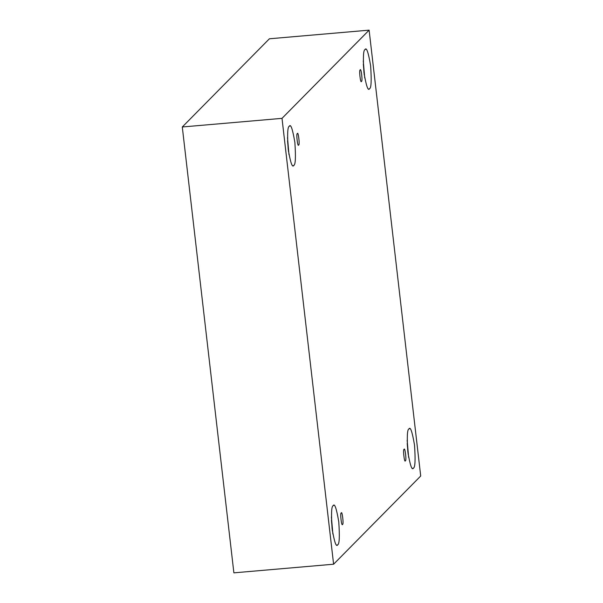 <?xml version="1.0" encoding="UTF-8"?>
<svg xmlns="http://www.w3.org/2000/svg" width="603" height="603" viewBox="0 0 603 603"><rect width="100%" height="100%" fill="white"/><g stroke="black" fill="none" stroke-linecap="round" stroke-linejoin="round"><path stroke-width="0.9" d="M360.179 70.061C358.815 69.217 360.571 84.42 361.476 81.277C360.571 84.42 358.815 69.217 360.179 70.061C361.084 66.918 362.848 82.114 361.476 81.277C362.848 82.114 361.084 66.918 360.179 70.061L360.338 69.978M297.339 133.685C295.975 132.841 297.731 148.044 298.643 144.901C297.731 148.044 295.975 132.841 297.339 133.685C298.251 130.542 300.008 145.745 298.643 144.901C300.008 145.745 298.251 130.542 297.339 133.685L297.498 133.602M341.238 513.085C339.873 512.249 341.63 527.452 342.542 524.301C341.63 527.452 339.873 512.249 341.238 513.085C342.15 509.942 343.906 525.145 342.542 524.301C343.906 525.145 342.15 509.942 341.238 513.085L341.396 513.01M404.078 449.461C402.714 448.624 404.47 463.82 405.374 460.677C404.47 463.82 402.714 448.624 404.078 449.461C404.982 446.318 406.746 461.521 405.374 460.677C406.746 461.521 404.982 446.318 404.078 449.461L404.236 449.378M289.274 126.283C287.563 126.773 287.201 134.416 288.196 149.212C290.48 162.704 292.342 168.086 293.797 165.38C292.342 168.086 290.48 162.704 288.196 149.212C287.201 134.416 287.563 126.773 289.274 126.283C290.721 123.577 292.591 128.967 294.875 142.451C295.862 157.247 295.5 164.89 293.797 165.38C295.5 164.89 295.862 157.247 294.875 142.451C292.591 128.967 290.721 123.577 289.274 126.283L289.817 125.997M293.254 165.667L293.797 165.38M365.026 49.582C363.315 50.064 362.961 57.707 363.948 72.511C366.232 85.995 368.101 91.385 369.549 88.671C368.101 91.385 366.232 85.995 363.948 72.511C362.961 57.707 363.315 50.064 365.026 49.582C366.473 46.868 368.343 52.257 370.626 65.75C371.614 80.546 371.26 88.189 369.549 88.671C371.26 88.189 371.614 80.546 370.626 65.75C368.343 52.257 366.473 46.868 365.026 49.582L365.569 49.295M369.006 88.965L369.549 88.671M408.924 428.982C407.213 429.472 406.859 437.115 407.847 451.911C410.13 465.395 412 470.785 413.447 468.079C412 470.785 410.13 465.395 407.847 451.911C406.859 437.115 407.213 429.472 408.924 428.982C410.372 426.276 412.241 431.665 414.525 445.15C415.512 459.946 415.158 467.589 413.447 468.079C415.158 467.589 415.512 459.946 414.525 445.15C412.241 431.665 410.372 426.276 408.924 428.982L409.467 428.695M412.904 468.365L413.447 468.079M333.173 505.691C331.462 506.173 331.1 513.816 332.095 528.62C334.379 542.105 336.24 547.494 337.695 544.78C336.24 547.494 334.379 542.105 332.095 528.62C331.1 513.816 331.462 506.173 333.173 505.691C334.62 502.977 336.489 508.367 338.773 521.859C339.76 536.655 339.399 544.298 337.695 544.78C339.399 544.298 339.76 536.655 338.773 521.859C336.489 508.367 334.62 502.977 333.173 505.691L333.715 505.404M337.152 545.074L337.695 544.78M420.706 476.016L333.602 564.212L233.881 572.85L333.602 564.212L282.008 118.354L369.119 30.15L420.706 476.016L369.119 30.15L269.398 38.788L369.119 30.15L282.008 118.354L182.294 126.984L282.008 118.354L333.602 564.212L420.706 476.016M269.398 38.788L182.294 126.984L233.881 572.85L182.294 126.984L269.398 38.788M332.389 530.942L331.454 520.14L332.389 530.942M332.879 534.077L331.401 516.967L332.879 534.077M408.141 454.24L407.206 443.431L408.141 454.24M408.638 457.368L407.153 440.265L408.638 457.368M364.242 74.832L363.308 64.031L364.242 74.832M364.74 77.968L363.255 60.858L364.74 77.968M288.49 151.541L287.556 140.733L288.49 151.541M288.98 154.669L287.503 137.567L288.98 154.669"/></g></svg>
